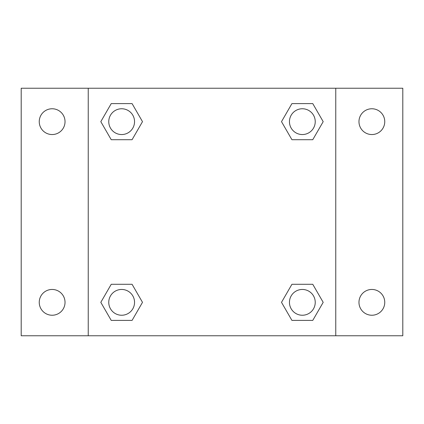 <?xml version="1.0" encoding="UTF-8"?>
<svg xmlns="http://www.w3.org/2000/svg" width="424" height="424" viewBox="0 0 424 424"><rect width="100%" height="100%" fill="white"/><g stroke="black" fill="none" stroke-linecap="round" stroke-linejoin="round"><path stroke-width="0.64" d="M21.2 88.24L402.8 88.24L402.8 335.76L21.2 335.76L21.2 88.24M371.859 108.761A12.89 12.89 0 0 1 384.754 121.656A12.89 12.89 0 0 1 371.859 134.546A12.89 12.89 0 0 1 358.969 121.656A12.89 12.89 0 0 1 371.859 108.761M371.859 289.454A12.89 12.89 0 0 1 384.754 302.344A12.89 12.89 0 0 1 371.859 315.239A12.89 12.89 0 0 1 358.969 302.344A12.89 12.89 0 0 1 371.859 289.454M52.141 289.454A12.89 12.89 0 0 1 65.031 302.344A12.89 12.89 0 0 1 52.141 315.239A12.89 12.89 0 0 1 39.246 302.344A12.89 12.89 0 0 1 52.141 289.454M52.141 108.761A12.89 12.89 0 0 1 65.031 121.656A12.89 12.89 0 0 1 52.141 134.546A12.89 12.89 0 0 1 39.246 121.656A12.89 12.89 0 0 1 52.141 108.761M111.231 284.297L132.076 284.297L142.496 302.344L132.076 320.396L111.231 320.396L100.811 302.344L111.231 284.297L132.076 284.297L111.231 284.297M291.924 103.604L312.769 103.604L323.189 121.656L312.769 139.703L291.924 139.703L281.504 121.656L291.924 103.604L312.769 103.604L291.924 103.604M88.24 335.76L88.24 88.24M335.76 88.24L335.76 335.76M111.231 103.604L132.076 103.604L142.496 121.656L132.076 139.703L111.231 139.703L100.811 121.656L111.231 103.604L132.076 103.604L111.231 103.604M291.924 284.297L312.769 284.297L323.189 302.344L312.769 320.396L291.924 320.396L281.504 302.344L291.924 284.297L312.769 284.297L291.924 284.297M312.769 320.396L291.924 320.396L312.769 320.396M315.239 302.344A12.89 12.89 0 0 0 295.899 291.182A12.89 12.89 0 0 0 295.899 313.511A12.89 12.89 0 0 0 315.239 302.344M132.076 320.396L111.231 320.396L132.076 320.396M134.546 302.344A12.89 12.89 0 0 0 115.206 291.182A12.89 12.89 0 0 0 115.206 313.511A12.89 12.89 0 0 0 134.546 302.344M312.769 139.703L291.924 139.703L312.769 139.703M315.239 121.656A12.89 12.89 0 0 0 295.899 110.489A12.89 12.89 0 0 0 295.899 132.818A12.89 12.89 0 0 0 315.239 121.656M132.076 139.703L111.231 139.703L132.076 139.703M134.546 121.656A12.89 12.89 0 0 0 115.206 110.489A12.89 12.89 0 0 0 115.206 132.818A12.89 12.89 0 0 0 134.546 121.656"/></g></svg>

